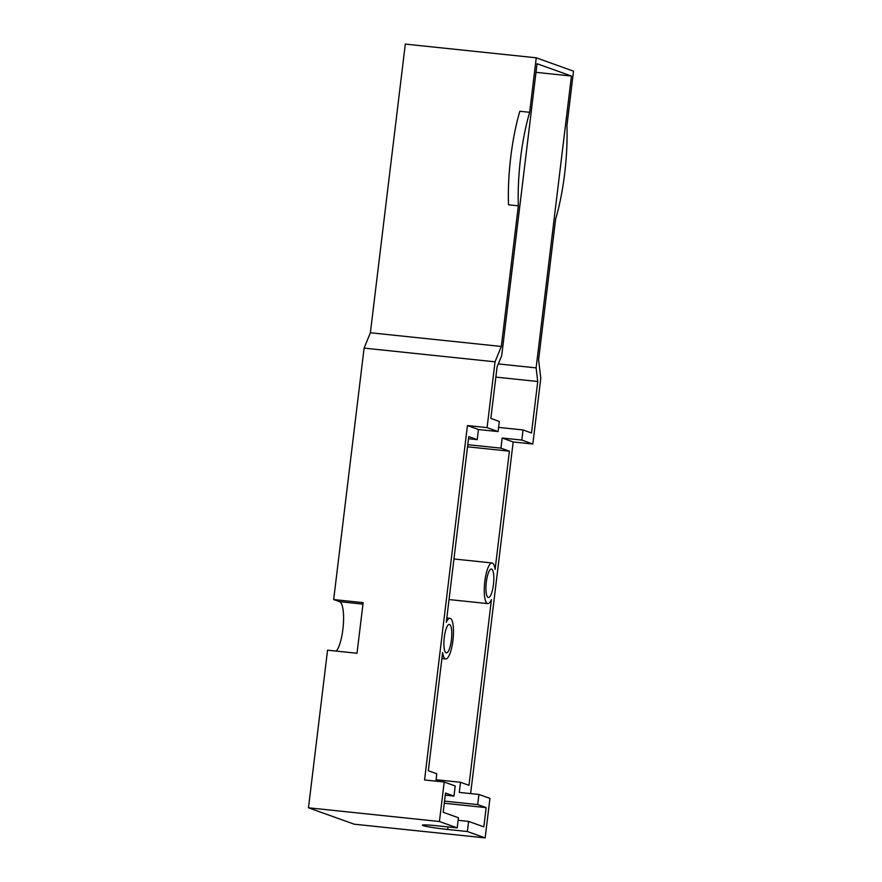 <?xml version="1.0" encoding="UTF-8"?>
<svg xmlns="http://www.w3.org/2000/svg" width="882" height="882" viewBox="0 0 882 882"><rect width="100%" height="100%" fill="white"/><g stroke="black" fill="none" stroke-linecap="round" stroke-linejoin="round"><path stroke-width="1.32" d="M445.256 795.178L453.987 796.082L445.509 793.05L443.183 812.289L458.431 817.757L457.207 827.878L437.56 825.828A20.44 1.235 -173.1 0 0 422.357 825.188A20.44 1.235 -173.1 0 0 423.007 825.596A20.44 1.235 -173.1 0 0 447.725 829.466L467.372 831.528L468.596 821.396L483.843 826.864L486.169 807.625L477.702 804.593L478.926 794.462L489.94 798.408L485.155 837.9L467.372 831.528M488.176 597.467A14.31 3.682 -84 0 1 486.28 582.462A14.31 3.682 -84 0 1 491.384 569.055A14.31 3.682 -84 0 1 491.605 569.111A14.31 3.682 -84 0 1 493.501 584.116A14.31 3.682 -84 0 1 488.408 597.511A14.31 3.682 -84 0 1 488.176 597.467M446.127 652.823A14.31 3.682 -84 0 1 444.23 637.818A14.31 3.682 -84 0 1 449.335 624.412A14.31 3.682 -84 0 1 449.555 624.467A14.31 3.682 -84 0 1 451.452 639.472A14.31 3.682 -84 0 1 446.358 652.867A14.31 3.682 -84 0 1 446.127 652.823M436.072 779.721L460.514 782.279L468.981 785.322L491.45 599.595A20.44 5.259 -84 0 1 487.768 603.608A20.44 5.259 -84 0 1 487.448 603.542A20.44 5.259 -84 0 1 484.736 582.098A20.44 5.259 -84 0 1 492.024 562.959A20.44 5.259 -84 0 1 492.343 563.036A20.44 5.259 -84 0 1 495.111 569.408L509.41 451.187L467.526 446.799M468.496 438.729L477.228 439.644L468.761 436.612L446.281 622.339A20.44 5.259 -84 0 1 449.974 618.315A20.44 5.259 -84 0 1 450.294 618.392A20.44 5.259 -84 0 1 452.995 639.825A20.44 5.259 -84 0 1 445.719 658.964A20.44 5.259 -84 0 1 445.388 658.898A20.44 5.259 -84 0 1 442.632 652.526L428.321 770.747L436.788 773.779L435.906 781.143M453.987 796.082L455.211 785.961L444.197 782.014L424.551 779.964L467.438 425.576L487.085 427.627L495.045 361.818L501.329 346.461L518.34 205.826A88.553 22.767 -84 0 1 529.663 112.29L536.256 57.804L573.521 71.166L566.928 125.652A88.553 22.767 -84 0 1 555.616 219.177L538.593 359.823L540.787 378.213L532.827 444.021L513.181 441.97L470.635 793.591M457.207 827.878L439.423 821.506L444.197 782.014M477.228 439.644L478.452 429.523L498.098 431.574L499.322 421.453L490.844 418.41L497.084 366.923L501.726 355.556L537.039 63.713L571.437 76.05L536.113 367.882L537.744 381.498L531.504 432.985L523.037 429.953L521.813 440.074L502.167 438.023L500.943 448.144L509.41 451.187M536.002 72.335L571.437 76.05M498.308 363.924L536.113 367.882M485.155 837.9L354.211 824.196L308.48 807.802L327.553 650.188L357.012 653.264L363.141 602.638L333.672 599.562L339.603 601.678A25.545 6.571 -84 0 1 343.385 624.037A25.545 6.571 -84 0 1 336.285 651.103M333.672 599.562L364.101 348.114L370.385 332.757L405.312 44.1L536.256 57.804M308.48 807.802L439.423 821.506M364.101 348.114L495.045 361.818M532.827 444.021L521.813 440.074M498.098 431.574L487.085 427.627M518.34 205.826L508.517 204.789A88.553 22.767 -84 0 1 519.84 111.264L529.663 112.29M370.385 332.757L501.329 346.461M460.514 782.279L459.279 792.411L478.926 794.462M444.539 801.121L477.702 804.593M444.274 803.237L486.169 807.625M458.122 820.304L468.596 821.396M495.849 377.11L537.744 381.498M498.595 427.395L523.037 429.953M467.78 444.682L500.943 448.144M513.181 441.97L502.167 438.023M478.452 429.523L467.438 425.576M448.034 826.919L447.725 829.466M339.603 601.678L362.954 604.126M487.768 603.608L449.037 599.562M492.024 562.959L453.943 558.979M445.719 658.964L441.893 658.567M449.974 618.315L446.81 617.984"/></g></svg>
